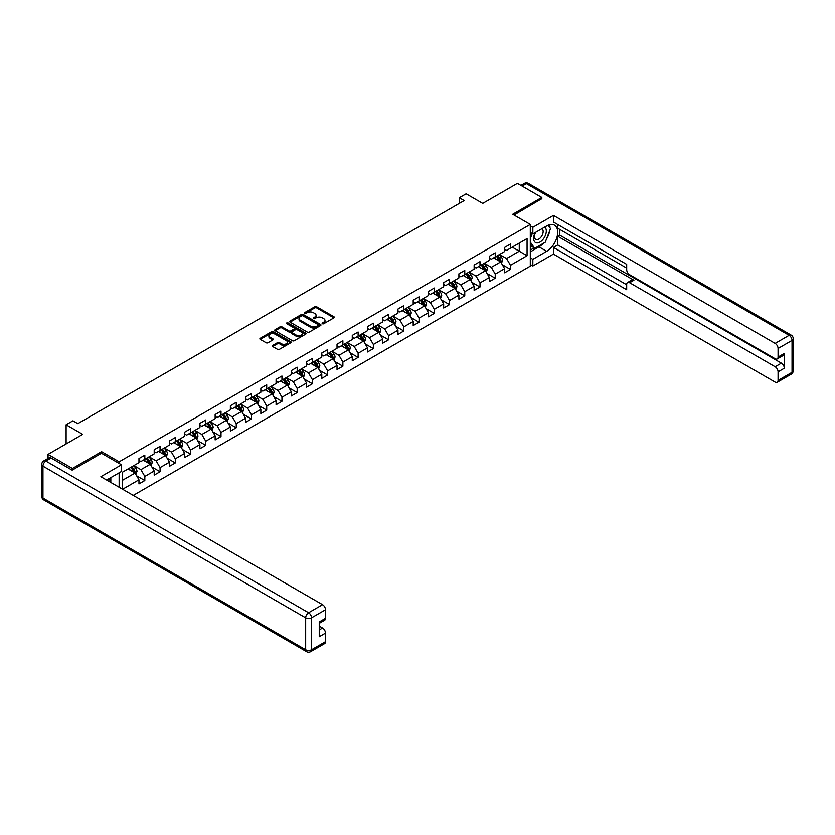 <?xml version="1.0" encoding="UTF-8"?>
<svg xmlns="http://www.w3.org/2000/svg" width="835" height="835" viewBox="0 0 835 835"><rect width="100%" height="100%" fill="white"/><g stroke="black" fill="none" stroke-linecap="round" stroke-linejoin="round"><path stroke-width="1.25" d="M322.404 323.73A0.95 0.543 0 0 0 323.75 323.73L333.927 317.853A1.357 0.783 0 0 0 334.324 317.3A1.357 0.783 0 0 0 333.927 316.747L316.674 306.779A1.357 0.783 0 0 0 314.764 306.779L304.577 312.666A0.95 0.543 0 0 0 305.913 313.438L307.238 312.676A4.342 2.505 0 0 1 313.365 312.676L314.805 313.501A4.342 2.505 0 0 1 316.079 315.275A4.342 2.505 0 0 1 314.805 317.049L313.49 317.811A0.95 0.543 0 0 0 314.826 318.584L316.152 317.822A4.342 2.505 0 0 1 322.289 317.822L323.719 318.657A4.342 2.505 0 0 1 324.992 320.421A4.342 2.505 0 0 1 323.719 322.195L322.404 322.957A0.95 0.543 0 0 0 322.404 323.73L322.404 322.957M272.68 345.408A1.357 0.783 0 0 0 272.283 345.961A1.357 0.783 0 0 0 272.68 346.515L277.512 349.312A1.357 0.783 0 0 0 279.433 349.312L290.747 342.778A1.357 0.783 0 0 0 291.144 342.225A1.357 0.783 0 0 0 290.747 341.672L273.494 331.714A1.357 0.783 0 0 0 271.573 331.714L260.259 338.248A1.357 0.783 0 0 0 259.862 338.801A1.357 0.783 0 0 0 260.259 339.354L266.104 342.726A1.357 0.783 0 0 0 268.025 342.726L272.868 339.928A1.357 0.783 0 0 0 273.264 339.375A1.357 0.783 0 0 0 272.868 338.822L269.966 337.152A3.622 2.098 0 0 1 268.901 335.67A3.622 2.098 0 0 1 271.145 333.739A3.622 2.098 0 0 1 275.091 334.188L286.457 340.753A3.622 2.098 0 0 1 287.522 342.225A3.622 2.098 0 0 1 285.278 344.166A3.622 2.098 0 0 1 281.322 343.707L279.433 342.621A1.357 0.783 0 0 0 277.512 342.621L272.68 345.408L272.68 346.515L277.512 343.749L277.512 342.621M541.821 198.991L541.821 197.467L517.408 183.366L482.734 203.385L466.139 193.803L459.302 197.749L464.187 200.567L77.832 423.627L72.948 420.809L66.111 424.754L66.111 443.928M101.557 453.29L101.557 451.651L72.457 468.456L48.044 454.355L82.717 434.336L66.111 424.754M101.557 451.651L119.144 461.797L530.298 224.417L530.298 266.146L133.256 495.374M541.821 197.467L512.721 214.271L530.298 224.417M307.332 332.1A1.357 0.783 0 0 0 309.242 332.1L320.556 325.567A1.357 0.783 0 0 0 320.953 325.013A1.357 0.783 0 0 0 320.556 324.46L303.303 314.503A1.357 0.783 0 0 0 301.383 314.503L290.079 321.037A1.357 0.783 0 0 0 289.682 321.59A1.357 0.783 0 0 0 290.079 322.143L307.332 332.1M287.146 323.938A0.95 0.543 0 0 1 288.106 324.074L288.106 322.936L305.652 333.071A1.357 0.783 0 0 1 306.048 333.624A1.357 0.783 0 0 1 305.652 334.177L294.337 340.711A1.357 0.783 0 0 1 292.427 340.711L275.164 330.743L280.007 327.967L280.007 326.84L275.164 329.637A1.357 0.783 0 0 0 274.767 330.19A1.357 0.783 0 0 0 275.164 330.743L275.164 329.637M280.007 327.967A1.357 0.783 0 0 1 281.927 327.967L281.927 326.84A1.357 0.783 0 0 0 280.007 326.84M281.927 326.84L288.92 330.879A1.357 0.783 0 0 0 290.841 330.879L294.056 329.032A1.357 0.783 0 0 0 294.452 328.479A1.357 0.783 0 0 0 294.056 327.925L286.77 323.719A0.95 0.543 0 0 1 288.106 322.936M48.044 458.425L48.044 454.355M72.457 468.456L72.457 469.98M119.144 487.233L119.144 472.798M119.144 463.435L119.144 461.797M136.669 475.814L144.831 480.522L144.831 476.409L154.204 470.992L154.204 475.105L160.059 471.723L160.059 467.61L169.432 462.193L169.432 466.316L175.298 462.924L175.298 458.812L184.671 453.395L184.671 457.517L190.537 454.136L190.537 450.013L199.909 444.606L199.909 448.719L205.765 445.337L205.765 441.224L215.138 435.807L215.138 439.92L221.004 436.538L221.004 432.426L230.376 427.009L230.376 431.131L236.242 427.739L236.242 423.627L245.615 418.22L245.615 422.333L251.471 418.951L251.471 414.828L260.854 409.421L260.854 413.534L266.709 410.152L266.709 406.04L276.082 400.623L276.082 404.735L281.948 401.353L281.948 397.241L291.321 391.824L291.321 395.947L297.177 392.565L297.177 388.442L306.56 383.035L306.56 387.148L312.415 383.766L312.415 379.643L321.788 374.237L321.788 378.349L327.654 374.967L327.654 370.855L337.027 365.438L337.027 369.55L342.882 366.168L342.882 362.056L352.266 356.639L352.266 360.762L358.121 357.38L358.121 353.257L367.494 347.851L367.494 351.963L373.36 348.581L373.36 344.458L382.733 339.052L382.733 343.164L388.588 339.782L388.588 335.67L397.971 330.253L397.971 334.376L403.827 330.984L403.827 326.871L413.2 321.454L413.2 325.577L419.066 322.195L419.066 318.072L428.438 312.666L428.438 316.778L434.294 313.396L434.294 309.284L443.677 303.867L443.677 307.979L449.533 304.598L449.533 300.485L458.906 295.068L458.906 299.191L464.771 295.799L464.771 291.686L474.144 286.269L474.144 290.392L480 287.01L480 282.888L489.383 277.481L489.383 281.593L495.238 278.212L495.238 274.099L504.611 268.682L504.611 272.795L510.477 269.413L510.477 265.3L527.073 255.708L527.073 238.57L519.266 243.079L519.266 251.199L527.073 255.708M144.831 480.522L138.965 483.903L138.965 479.791L122.609 489.237M122.359 489.091L122.359 472.234L138.965 462.642L138.965 458.53L144.831 455.148L144.831 459.26L154.204 453.854L154.204 449.731L160.059 446.349L160.059 450.472L169.432 445.055L169.432 440.943L175.298 437.55L175.298 441.673L184.671 436.256L184.671 432.144L190.537 428.762L190.537 432.874L199.909 427.457L199.909 423.345L205.765 419.963L205.765 424.076L215.138 418.669L215.138 414.546L221.004 411.164L221.004 415.287L230.376 409.87L230.376 405.758L236.242 402.366L236.242 406.488L245.615 401.071L245.615 396.959L251.471 393.577L251.471 397.69L260.854 392.273L260.854 388.16L266.709 384.778L266.709 388.891L276.082 383.484L276.082 379.361L281.948 375.98L281.948 380.102L291.321 374.685L291.321 370.573L297.177 367.191L297.177 371.304L306.56 365.887L306.56 361.774L312.415 358.392L312.415 362.505L321.788 357.098L321.788 352.975L327.654 349.594L327.654 353.706L337.027 348.299L337.027 344.177L342.882 340.795L342.882 344.918L352.266 339.501L352.266 335.388L358.121 332.006L358.121 336.119L367.494 330.702L367.494 326.589L373.36 323.208L373.36 327.32L382.733 321.913L382.733 317.791L388.588 314.409L388.588 318.521L397.971 313.115L397.971 309.002L403.827 305.61L403.827 309.733L413.2 304.316L413.2 300.203L419.066 296.822L419.066 300.934L428.438 295.517L428.438 291.405L434.294 288.023L434.294 292.135L443.677 286.729L443.677 282.606L449.533 279.224L449.533 283.347L458.906 277.93L458.906 273.817L464.771 270.425L464.771 274.548L474.144 269.131L474.144 265.019L480 261.637L480 265.749L489.383 260.332L489.383 256.22L495.238 252.838L495.238 256.95L504.611 251.544L504.611 247.421L510.477 244.039L510.477 248.162L527.073 238.57M143.265 460.168L150.3 464.229L140.917 469.635L133.892 465.575M138.965 460.388L140.917 461.515L144.831 459.26M140.917 469.635L144.831 476.409M150.3 464.229L154.204 470.992M158.493 451.37L165.528 455.43L156.155 460.847L149.121 456.787M154.204 451.599L156.155 452.727L160.059 450.472M156.155 460.847L160.059 467.61M165.528 455.43L169.432 462.193M173.732 442.571L180.767 446.631L171.394 452.048L164.359 447.988M169.432 442.8L171.394 443.928L175.298 441.673M171.394 452.048L175.298 458.812M180.767 446.631L184.671 453.395M188.971 433.772L196.006 437.832L186.623 443.249L179.598 439.189M184.671 434.002L186.623 435.129L190.537 432.874M186.623 443.249L190.537 450.013M196.006 437.832L199.909 444.606M204.21 424.984L211.234 429.044L201.861 434.45L194.826 430.39M199.909 425.203L201.861 426.33L205.765 424.076M201.861 434.45L205.765 441.224M211.234 429.044L215.138 435.807M219.438 416.185L226.473 420.245L217.1 425.662L210.065 421.602M215.138 416.414L217.1 417.542L221.004 415.287M217.1 425.662L221.004 432.426M226.473 420.245L230.376 427.009M234.677 407.386L241.712 411.446L232.328 416.863L225.304 412.803M230.376 407.616L232.328 408.743L236.242 406.488M232.328 416.863L236.242 423.627M241.712 411.446L245.615 418.22M249.915 398.598L256.94 402.658L247.567 408.064L240.532 404.004M245.615 398.817L247.567 399.944L251.471 397.69M247.567 408.064L251.471 414.828M256.94 402.658L260.854 409.421M265.144 389.799L272.179 393.859L262.806 399.266L255.771 395.205M260.854 390.018L262.806 391.145L266.709 388.891M262.806 399.266L266.709 406.04M272.179 393.859L276.082 400.623M280.383 381L287.417 385.06L278.034 390.477L271.01 386.417M276.082 381.23L278.034 382.357L281.948 380.102M278.034 390.477L281.948 397.241M287.417 385.06L291.321 391.824M295.621 372.201L302.646 376.261L293.273 381.678L286.238 377.618M291.321 372.431L293.273 373.558L297.177 371.304M293.273 381.678L297.177 388.442M302.646 376.261L306.56 383.035M310.85 363.413L317.885 367.473L308.512 372.88L301.477 368.82M306.56 363.632L308.512 364.759L312.415 362.505M308.512 372.88L312.415 379.643M317.885 367.473L321.788 374.237M326.088 354.614L333.123 358.674L323.74 364.081L316.715 360.021M321.788 354.833L323.74 355.971L327.654 353.706M323.74 364.081L327.654 370.855M333.123 358.674L337.027 365.438M341.327 345.815L348.352 349.875L338.979 355.292L331.944 351.232M337.027 346.045L338.979 347.172L342.882 344.918M338.979 355.292L342.882 362.056M348.352 349.875L352.266 356.639M356.555 337.016L363.59 341.077L354.217 346.494L347.183 342.433M352.266 337.246L354.217 338.373L358.121 336.119M354.217 346.494L358.121 353.257M363.59 341.077L367.494 347.851M371.794 328.228L378.829 332.288L369.446 337.695L362.421 333.635M367.494 328.447L369.446 329.575L373.36 327.32M369.446 337.695L373.36 344.458M378.829 332.288L382.733 339.052M387.033 319.429L394.057 323.489L384.685 328.896L377.65 324.846M382.733 319.659L384.685 320.786L388.588 318.521M384.685 328.896L388.588 335.67M394.057 323.489L397.971 330.253M402.261 310.63L409.296 314.691L399.923 320.108L392.888 316.048M397.971 310.86L399.923 311.987L403.827 309.733M399.923 320.108L403.827 326.871M409.296 314.691L413.2 321.454M417.5 301.832L424.535 305.892L415.152 311.309L408.127 307.249M413.2 302.061L415.152 303.189L419.066 300.934M415.152 311.309L419.066 318.072M424.535 305.892L428.438 312.666M432.739 293.043L439.763 297.103L430.39 302.51L423.355 298.45M428.438 293.262L430.39 294.39L434.294 292.135M430.39 302.51L434.294 309.284M439.763 297.103L443.677 303.867M447.967 284.244L455.002 288.305L445.629 293.722L438.594 289.661M443.677 284.474L445.629 285.601L449.533 283.347M445.629 293.722L449.533 300.485M455.002 288.305L458.906 295.068M463.206 275.446L470.241 279.506L460.857 284.923L453.833 280.863M458.906 275.675L460.857 276.802L464.771 274.548M460.857 284.923L464.771 291.686M470.241 279.506L474.144 286.269M478.445 266.647L485.469 270.707L476.096 276.124L469.061 272.064M474.144 266.876L476.096 268.004L480 265.749M476.096 276.124L480 282.888M485.469 270.707L489.383 277.481M493.673 257.858L500.708 261.919L491.335 267.325L484.3 263.265M489.383 258.078L491.335 259.205L495.238 256.95M491.335 267.325L495.238 274.099M500.708 261.919L504.611 268.682M512.231 247.139L519.266 251.199L506.563 258.537L499.539 254.477M504.611 249.289L506.563 250.416L510.477 248.162M506.563 258.537L510.477 265.3M459.302 197.749L459.302 203.385M122.359 480.355L135.061 473.017L128.026 468.957M135.061 473.017L138.965 479.791M502.315 264.705L510.477 269.413M487.087 273.504L495.238 278.212M471.848 282.303L480 287.01M456.609 291.091L464.771 295.799M441.381 299.89L449.533 304.598M426.142 308.689L434.294 313.396M410.904 317.488L419.066 322.195M395.675 326.276L403.827 330.984M380.436 335.075L388.588 339.782M365.198 343.874L373.36 348.581M349.969 352.673L358.121 357.38M334.731 361.461L342.882 366.168M319.492 370.26L327.654 374.967M304.264 379.059L312.415 383.766M289.025 387.847L297.177 392.565M273.786 396.646L281.948 401.353M258.558 405.445L266.709 410.152M243.319 414.243L251.471 418.951M228.08 423.032L236.242 427.739M212.852 431.831L221.004 436.538M197.613 440.63L205.765 445.337M182.374 449.428L190.537 454.136M167.146 458.217L175.298 462.924M151.907 467.015L160.059 471.723M322.78 323.865L323.719 323.322A4.342 2.505 0 0 0 324.992 321.548L324.992 320.421M316.079 315.275L316.079 316.402A4.342 2.505 0 0 1 314.805 318.177L313.866 318.719M333.916 317.864L316.674 307.906A1.357 0.783 0 0 0 314.764 307.906L304.952 313.574M320.536 325.577L303.303 315.63A1.357 0.783 0 0 0 301.383 315.63L290.089 322.153M318.166 325.399A0.95 0.543 0 0 0 318.166 324.627L303.011 315.88A0.95 0.543 0 0 0 301.675 315.88L300.287 316.684A4.342 2.505 0 0 0 299.014 318.459A4.342 2.505 0 0 0 300.287 320.233L310.641 326.203A4.342 2.505 0 0 0 316.768 326.203L318.166 325.399L318.166 326.527A0.95 0.543 0 0 0 318.438 326.141L318.438 325.013M299.014 318.459L299.014 319.586A4.342 2.505 0 0 0 300.287 321.36L300.287 320.233M318.166 326.527L316.768 327.33A4.342 2.505 0 0 1 310.641 327.33L300.287 321.36M281.927 327.967L288.92 332.006A1.357 0.783 0 0 0 290.841 332.006L294.056 330.159A1.357 0.783 0 0 0 294.452 329.606L294.452 328.479M288.106 324.074L305.631 334.188M296.185 335.075A3.622 2.098 0 0 0 300.141 335.534A3.622 2.098 0 0 0 302.374 333.593A3.622 2.098 0 0 0 301.31 332.111L297.312 329.804A1.357 0.783 0 0 0 295.392 329.804L292.187 331.662A1.357 0.783 0 0 0 291.791 332.215A1.357 0.783 0 0 0 292.187 332.768L296.185 335.075L296.185 336.202A3.622 2.098 0 0 0 300.141 336.662A3.622 2.098 0 0 0 302.374 334.72L302.374 333.593M291.791 332.215L291.791 333.342A1.357 0.783 0 0 0 292.187 333.896L292.187 332.768M296.185 336.202L292.187 333.896M287.522 342.225L287.522 343.352A3.622 2.098 0 0 1 285.278 345.293A3.622 2.098 0 0 1 281.322 344.834L279.433 343.749A1.357 0.783 0 0 0 277.512 343.749M268.901 335.67L268.901 336.797A3.622 2.098 0 0 0 269.966 338.279L269.966 337.152M272.847 339.939L269.966 338.279M290.747 341.672L290.747 342.778L273.494 332.841A1.357 0.783 0 0 0 271.573 332.841L260.28 339.365L260.259 338.248M501.48 263.255L502.639 260.322A3.664 2.108 -120 0 0 501.47 257.211L499.455 254.518M495.948 259.163L494.57 257.337M496.428 256.262L498.443 258.954A3.664 2.108 60 0 1 499.497 261.157L500.666 260.478A3.664 2.108 -120 0 0 499.622 258.276L497.608 255.593M496.689 256.115L498.923 259.101A1.868 1.075 60 0 1 499.257 259.675L500.666 260.478M535.256 232.558A8.976 5.187 120 0 0 536.79 242.922A8.976 5.187 120 0 0 544.9 236.503A8.976 5.187 120 0 0 544.681 227.11M535.757 232.266A6.148 3.549 120 0 0 535.736 239.394A6.148 3.549 120 0 0 536.644 239.676A6.148 3.549 120 0 0 542.259 235.136A6.148 3.549 120 0 0 541.884 228.748A6.148 3.549 120 0 0 541.863 228.738M548.115 225.231L550.516 228.654L545.245 242.233L534.692 248.329L530.298 245.375M534.692 248.329L530.298 242.066M530.298 238.57L532.229 233.591M108.968 478.664L111.222 482.661M530.298 232.485L532.845 233.946L532.845 227.297L553.448 215.399L775.141 343.394L789.106 335.326L526.394 183.648L522.146 186.101M532.845 233.946L546.706 225.941A15.541 8.966 120 0 1 554.482 225.168A15.541 8.966 120 0 1 556.861 237.62A15.541 8.966 120 0 1 546.706 251.314L532.845 259.32L532.845 265.979L553.448 254.08L553.448 247.421L626.688 289.714L626.688 284.411A4.144 2.39 -120 0 1 627.555 282.512A4.144 2.39 -120 0 1 629.621 282.721L775.141 366.732L781.393 363.131A4.144 2.39 60 0 1 784.326 368.204L784.326 353.424A4.144 2.39 60 0 1 783.46 355.324L777.208 358.935A4.144 2.39 -120 0 0 778.074 357.036L778.074 348.466A4.144 2.39 -120 0 0 775.141 343.394M559.701 229.385L559.701 235.136L557.749 236.263L557.749 244.947L553.448 247.421M557.749 224.531L557.749 228.258L626.688 268.066M777.208 358.935A4.144 2.39 -120 0 1 775.141 358.726L629.621 274.715A4.144 2.39 -120 0 1 626.688 269.642L626.688 264.34L553.448 222.047L553.448 215.399M530.298 225.826L532.845 227.297M530.298 264.507L532.845 265.979M530.298 257.858L532.845 259.32M553.448 254.08L775.141 382.075A4.144 2.39 -120 0 0 777.208 382.273A4.144 2.39 -120 0 0 778.074 380.384L778.074 371.815A4.144 2.39 -120 0 0 775.141 366.732M541.821 198.646L514.036 215.033M557.749 236.263L633.922 280.236L629.621 282.721M559.701 235.136L781.393 363.131M557.749 244.947L626.688 284.756M627.555 282.512L631.845 280.038A4.144 2.39 60 0 1 633.922 280.236M530.298 251.878L538.992 246.857A15.541 8.966 120 0 0 543.303 243.361M546.382 239.29A15.541 8.966 120 0 0 549.733 230.669M549.983 227.892A15.541 8.966 120 0 0 549.597 224.719M530.298 250.072L534.014 247.932M530.298 246.69L531.081 246.241M51.165 458.018L45.894 461.066A4.144 2.39 -120 0 0 43.817 460.857L49.098 457.82A4.144 2.39 60 0 1 51.165 458.018L72.165 470.147L101.463 453.228L121.482 464.792L121.482 471.441L107.621 479.447A15.541 8.966 120 0 0 106.682 480.031M121.482 464.792L100.878 476.691L322.571 604.676A4.144 2.39 60 0 1 325.504 609.759L325.504 618.328A4.144 2.39 60 0 1 324.648 620.217L319.252 623.338M110.836 481.325L110.836 477.589M319.252 629.945L322.571 628.024A4.144 2.39 60 0 1 325.504 633.097L325.504 641.666A4.144 2.39 60 0 1 324.648 643.566L310.683 651.634A4.144 2.39 -120 0 0 311.538 649.734L325.504 641.666M325.504 618.328L319.252 621.929L319.252 636.708L325.504 633.097M322.571 628.024L319.252 626.104M486.241 272.043L487.41 269.12A3.664 2.108 -120 0 0 486.241 266L484.227 263.317M480.709 267.962L479.342 266.135M481.2 265.06L483.214 267.753A3.664 2.108 60 0 1 484.258 269.955L485.427 269.277A3.664 2.108 -120 0 0 484.383 267.075L482.369 264.382M481.451 264.914L483.684 267.899A1.868 1.075 60 0 1 484.029 268.463L485.427 269.277M471.013 280.842L472.172 277.919A3.664 2.108 -120 0 0 471.003 274.798L468.988 272.106M465.471 276.761L464.103 274.934M465.961 273.859L467.976 276.552A3.664 2.108 60 0 1 469.019 278.754L470.199 278.076A3.664 2.108 -120 0 0 469.145 275.874L467.13 273.181M466.212 273.713L468.456 276.698A1.868 1.075 60 0 1 468.79 277.262L470.199 278.076M455.774 289.641L456.933 286.718A3.664 2.108 -120 0 0 455.764 283.597L453.749 280.904M450.242 285.549L448.865 283.723M450.723 282.658L452.737 285.34A3.664 2.108 60 0 1 453.791 287.543L454.96 286.875A3.664 2.108 -120 0 0 453.916 284.672L451.892 281.98M450.983 282.512L453.217 285.497A1.868 1.075 60 0 1 453.551 286.061L454.96 286.875M440.536 298.439L441.705 295.507A3.664 2.108 -120 0 0 440.536 292.396L438.521 289.703M435.004 294.348L433.636 292.521M435.494 291.446L437.509 294.139A3.664 2.108 60 0 1 438.552 296.341L439.721 295.663A3.664 2.108 -120 0 0 438.678 293.461L436.663 290.778M435.745 291.3L437.978 294.285A1.868 1.075 60 0 1 438.323 294.859L439.721 295.663M425.307 307.228L426.466 304.305A3.664 2.108 -120 0 0 425.297 301.185L423.282 298.502M419.765 303.147L418.398 301.32M420.255 300.245L422.27 302.938A3.664 2.108 60 0 1 423.314 305.14L424.493 304.462A3.664 2.108 -120 0 0 423.439 302.26L421.424 299.567M420.506 300.099L422.75 303.084A1.868 1.075 60 0 1 423.084 303.648L424.493 304.462M410.068 316.027L411.227 313.104A3.664 2.108 -120 0 0 410.058 309.983L408.044 307.29M404.537 311.946L403.159 310.109M405.017 309.044L407.031 311.737A3.664 2.108 60 0 1 408.085 313.939L409.254 313.261A3.664 2.108 -120 0 0 408.211 311.058L406.186 308.365M405.278 308.898L407.511 311.883A1.868 1.075 60 0 1 407.845 312.447L409.254 313.261M394.83 324.825L395.999 321.903A3.664 2.108 -120 0 0 394.83 318.782L392.815 316.089M389.298 320.734L387.931 318.907M389.778 317.843L391.803 320.525A3.664 2.108 60 0 1 392.847 322.727L394.016 322.049A3.664 2.108 -120 0 0 392.972 319.857L390.957 317.164M390.039 317.686L392.273 320.671A1.868 1.075 60 0 1 392.617 321.245L394.016 322.049M379.601 333.624L380.76 330.691A3.664 2.108 -120 0 0 379.591 327.581L377.577 324.888M374.059 329.533L372.692 327.706M374.55 326.631L376.564 329.324A3.664 2.108 60 0 1 377.608 331.526L378.787 330.848A3.664 2.108 -120 0 0 377.733 328.646L375.719 325.953M374.8 326.485L377.034 329.47A1.868 1.075 60 0 1 377.378 330.034L378.787 330.848M364.363 342.413L365.521 339.49A3.664 2.108 -120 0 0 364.352 336.369L362.338 333.687M358.831 338.332L357.453 336.505M359.311 335.43L361.325 338.123A3.664 2.108 60 0 1 362.38 340.325L363.549 339.647A3.664 2.108 -120 0 0 362.505 337.444L360.48 334.752M359.572 335.284L361.805 338.269A1.868 1.075 60 0 1 362.139 338.833L363.549 339.647M349.124 351.211L350.293 348.289A3.664 2.108 -120 0 0 349.124 345.168L347.109 342.475M343.592 347.13L342.225 345.293M344.072 344.229L346.097 346.922A3.664 2.108 60 0 1 347.141 349.124L348.31 348.445A3.664 2.108 -120 0 0 347.266 346.243L345.252 343.55M344.333 344.083L346.567 347.068A1.868 1.075 60 0 1 346.911 347.631L348.31 348.445M333.896 360.01L335.054 357.077A3.664 2.108 -120 0 0 333.885 353.967L331.871 351.274M328.353 355.919L326.986 354.092M328.844 353.028L330.858 355.71A3.664 2.108 60 0 1 331.902 357.912L333.082 357.234A3.664 2.108 -120 0 0 332.027 355.042L330.013 352.349M329.094 352.871L331.328 355.856A1.868 1.075 60 0 1 331.672 356.43L333.082 357.234M318.657 368.809L319.815 365.876A3.664 2.108 -120 0 0 318.646 362.766L316.632 360.073M313.115 364.718L311.747 362.891M313.605 361.816L315.62 364.509A3.664 2.108 60 0 1 316.674 366.711L317.843 366.033A3.664 2.108 -120 0 0 316.799 363.83L314.774 361.137M313.866 361.67L316.1 364.655A1.868 1.075 60 0 1 316.434 365.219L317.843 366.033M303.418 377.597L304.587 374.675A3.664 2.108 -120 0 0 303.418 371.554L301.393 368.872M297.886 373.516L296.519 371.69M298.366 370.615L300.391 373.308A3.664 2.108 60 0 1 301.435 375.51L302.604 374.832A3.664 2.108 -120 0 0 301.56 372.629L299.546 369.936M298.627 370.469L300.861 373.454A1.868 1.075 60 0 1 301.205 374.017L302.604 374.832M288.19 386.396L289.348 383.474A3.664 2.108 -120 0 0 288.179 380.353L286.165 377.66M282.647 382.315L281.28 380.478M283.138 379.414L285.152 382.106A3.664 2.108 60 0 1 286.196 384.298L287.376 383.63A3.664 2.108 -120 0 0 286.321 381.428L284.307 378.735M283.389 379.267L285.622 382.253A1.868 1.075 60 0 1 285.967 382.816L287.376 383.63M272.951 395.195L274.11 392.262A3.664 2.108 -120 0 0 272.941 389.152L270.926 386.459M267.409 391.104L266.041 389.277M267.899 388.202L269.914 390.895A3.664 2.108 60 0 1 270.968 393.097L272.137 392.419A3.664 2.108 -120 0 0 271.083 390.216L269.068 387.534M268.15 388.056L270.394 391.041A1.868 1.075 60 0 1 270.728 391.615L272.137 392.419M257.712 403.994L258.871 401.061A3.664 2.108 -120 0 0 257.712 397.951L255.687 395.258M252.18 399.902L250.813 398.076M252.661 397.001L254.685 399.694A3.664 2.108 60 0 1 255.729 401.896L256.898 401.217A3.664 2.108 -120 0 0 255.854 399.015L253.84 396.322M252.921 396.855L255.155 399.84A1.868 1.075 60 0 1 255.5 400.403L256.898 401.217M242.474 412.782L243.643 409.86A3.664 2.108 -120 0 0 242.474 406.739L240.459 404.046M236.942 408.701L235.574 406.875M237.432 405.8L239.447 408.492A3.664 2.108 60 0 1 240.49 410.695L241.659 410.016A3.664 2.108 -120 0 0 240.616 407.814L238.601 405.121M237.683 405.653L239.916 408.639A1.868 1.075 60 0 1 240.261 409.202L241.659 410.016M227.245 421.581L228.404 418.659A3.664 2.108 -120 0 0 227.235 415.538L225.22 412.845M221.703 417.49L220.336 415.663M222.193 414.598L224.208 417.281A3.664 2.108 60 0 1 225.262 419.483L226.431 418.815A3.664 2.108 -120 0 0 225.377 416.613L223.362 413.92M222.444 414.452L224.688 417.437A1.868 1.075 60 0 1 225.022 418.001L226.431 418.815M212.006 430.38L213.165 427.447A3.664 2.108 -120 0 0 212.006 424.337L209.982 421.644M206.475 426.288L205.107 424.462M206.955 423.387L208.969 426.08A3.664 2.108 60 0 1 210.023 428.282L211.192 427.603A3.664 2.108 -120 0 0 210.149 425.401L208.134 422.719M207.216 423.241L209.449 426.226A1.868 1.075 60 0 1 209.783 426.8L211.192 427.603M196.768 439.168L197.937 436.246A3.664 2.108 -120 0 0 196.768 433.125L194.753 430.442M191.236 435.087L189.869 433.261M191.726 432.186L193.741 434.878A3.664 2.108 60 0 1 194.785 437.081L195.954 436.402A3.664 2.108 -120 0 0 194.91 434.2L192.895 431.507M191.977 432.039L194.211 435.025A1.868 1.075 60 0 1 194.555 435.588L195.954 436.402M181.539 447.967L182.698 445.045A3.664 2.108 -120 0 0 181.529 441.924L179.515 439.231M175.997 443.886L174.63 442.059M176.488 440.984L178.502 443.677A3.664 2.108 60 0 1 179.546 445.88L180.725 445.201A3.664 2.108 -120 0 0 179.671 442.999L177.657 440.306M176.738 440.838L178.982 443.823A1.868 1.075 60 0 1 179.316 444.387L180.725 445.201M166.301 456.766L167.459 453.843A3.664 2.108 -120 0 0 166.301 450.723L164.276 448.03M160.769 452.674L159.401 450.848M161.249 449.783L163.263 452.466A3.664 2.108 60 0 1 164.318 454.668L165.487 454A3.664 2.108 -120 0 0 164.443 451.798L162.428 449.105M161.51 449.637L163.743 452.622A1.868 1.075 60 0 1 164.077 453.186L165.487 454M151.062 465.565L152.231 462.632A3.664 2.108 -120 0 0 151.062 459.521L149.048 456.828M145.53 461.473L144.163 459.647M146.021 458.572L148.035 461.264A3.664 2.108 60 0 1 149.079 463.467L150.248 462.788A3.664 2.108 -120 0 0 149.204 460.586L147.19 457.904M146.271 458.425L148.505 461.411A1.868 1.075 60 0 1 148.849 461.985L150.248 462.788M135.834 474.353L136.992 471.431A3.664 2.108 -120 0 0 135.823 468.31L133.809 465.627M130.291 470.272L128.924 468.445M130.782 467.37L132.796 470.063A3.664 2.108 60 0 1 133.84 472.266L135.02 471.587A3.664 2.108 -120 0 0 133.965 469.385L131.951 466.692M131.032 467.224L133.276 470.209A1.868 1.075 60 0 1 133.61 470.773L135.02 471.587M323.719 323.322L323.719 322.195M313.49 318.584L313.49 317.811M314.805 318.177L314.805 317.049M304.577 313.438L304.577 312.666M314.764 307.906L314.764 306.779M316.674 307.906L316.674 306.779M333.927 317.853L333.927 316.747M290.079 322.143L290.079 321.037M301.383 315.63L301.383 314.503M303.303 315.63L303.303 314.503M320.556 325.567L320.556 324.46M310.641 327.33L310.641 326.203M316.768 327.33L316.768 326.203M288.92 332.006L288.92 330.879M290.841 332.006L290.841 330.879M294.056 330.159L294.056 329.032M305.652 334.177L305.652 333.071M279.433 343.749L279.433 342.621M281.322 344.834L281.322 343.707M272.868 339.928L272.868 338.822M271.573 332.841L271.573 331.714M273.494 332.841L273.494 331.714M500.342 261.71L502.618 260.395M499.622 258.276L501.47 257.211M497.013 259.779L498.443 258.954M778.074 357.036L784.326 353.424M784.326 368.204L778.074 371.815M778.074 380.384L792.039 372.316L792.039 340.409L778.074 348.466M538.992 246.857L546.706 251.314M792.039 372.316A4.144 2.39 60 0 1 791.183 374.216A4.144 4.144 0 0 0 793.25 370.625A4.144 2.39 180 0 1 792.039 372.316M792.039 340.409A4.144 2.39 0 0 0 793.25 338.707A4.144 4.144 0 0 0 791.183 335.127A4.144 2.39 -60 0 0 789.106 335.326A4.144 2.39 60 0 1 792.039 340.409M520.936 185.401L524.317 183.449A4.144 2.39 60 0 1 526.394 183.648A4.144 2.39 -60 0 1 528.461 183.449L791.183 335.127M43.817 460.857A4.144 4.144 0 0 0 41.75 464.448A4.144 2.39 180 0 0 42.961 466.139A4.144 2.39 -60 0 1 45.894 461.066L308.606 612.744A4.144 2.39 -60 0 0 305.673 617.816L42.961 466.139L42.961 498.057L305.673 649.734L305.673 617.816A4.144 2.39 -0 0 0 311.538 617.816L311.538 649.734A4.144 2.39 180 0 1 305.673 649.734A4.144 2.39 -60 0 0 306.539 651.634A4.144 4.144 0 0 0 310.683 651.634M325.504 609.759L311.538 617.816A4.144 2.39 -120 0 0 308.606 612.744L322.571 604.676M43.817 499.956A4.144 2.39 -60 0 1 42.961 498.057A4.144 2.39 -0 0 1 41.75 496.366A4.144 4.144 0 0 0 43.817 499.956L306.539 651.634M485.114 270.498L487.379 269.194M484.383 267.075L486.241 266M481.785 268.578L483.214 267.753M469.875 279.297L472.151 277.992M469.145 275.874L471.003 274.798M466.546 277.377L467.976 276.552M454.637 288.096L456.912 286.781M453.916 284.672L455.764 283.597M451.307 286.175L452.737 285.34M439.408 296.895L441.673 295.58M438.678 293.461L440.536 292.396M436.068 294.964L437.509 294.139M424.17 305.683L426.445 304.378M423.439 302.26L425.297 301.185M420.84 303.763L422.27 302.938M408.931 314.482L411.206 313.177M408.211 311.058L410.058 309.983M405.601 312.561L407.031 311.737M393.702 323.281L395.967 321.966M392.972 319.857L394.83 318.782M390.363 321.36L391.803 320.525M378.464 332.079L380.739 330.764M377.733 328.646L379.591 327.581M375.134 330.149L376.564 329.324M363.225 340.868L365.5 339.563M362.505 337.444L364.352 336.369M359.895 338.947L361.325 338.123M347.997 349.667L350.262 348.362M347.266 346.243L349.124 345.168M344.657 347.746L346.097 346.922M332.758 358.465L335.033 357.15M332.027 355.042L333.885 353.967M329.428 356.545L330.858 355.71M317.519 367.264L319.795 365.949M316.799 363.83L318.646 362.766M314.19 365.333L315.62 364.509M302.291 376.053L304.556 374.748M301.56 372.629L303.418 371.554M298.951 374.132L300.391 373.308M287.052 384.851L289.327 383.536M286.321 381.428L288.179 380.353M283.723 382.931L285.152 382.106M271.813 393.65L274.089 392.335M271.083 390.216L272.941 389.152M268.484 391.719L269.914 390.895M256.585 402.449L258.85 401.134M255.854 399.015L257.712 397.951M253.245 400.518L254.685 399.694M241.346 411.237L243.622 409.933M240.616 407.814L242.474 406.739M238.017 409.317L239.447 408.492M226.108 420.036L228.383 418.721M225.377 416.613L227.235 415.538M222.778 418.116L224.208 417.281M210.879 428.835L213.144 427.52M210.149 425.401L212.006 424.337M207.539 426.904L208.969 426.08M195.641 437.623L197.905 436.319M194.91 434.2L196.768 433.125M192.311 435.703L193.741 434.878M180.402 446.422L182.677 445.118M179.671 442.999L181.529 441.924M177.072 444.502L178.502 443.677M165.173 455.221L167.438 453.906M164.443 451.798L166.301 450.723M161.833 453.301L163.263 452.466M149.935 464.02L152.2 462.705M149.204 460.586L151.062 459.521M146.605 462.089L148.035 461.264M134.696 472.808L136.971 471.504M133.965 469.385L135.823 468.31M131.366 470.888L132.796 470.063M777.208 382.273L791.183 374.216M793.25 370.625L793.25 338.707M528.461 183.449A4.144 4.144 0 0 0 524.317 183.449M41.75 464.448L41.75 496.366"/></g></svg>
